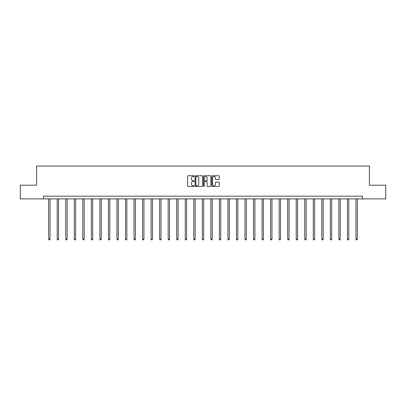 <?xml version="1.0" encoding="UTF-8"?>
<svg xmlns="http://www.w3.org/2000/svg" width="406" height="406" viewBox="0 0 406 406"><rect width="100%" height="100%" fill="white"/><g stroke="black" fill="none" stroke-linecap="round" stroke-linejoin="round"><path stroke-width="0.61" d="M194.246 176.113A0.376 0.376 0 0 0 193.87 175.737L188.161 175.737A0.538 0.538 0 0 0 187.628 176.275L187.628 185.943A0.538 0.538 0 0 0 188.161 186.481L193.87 186.481A0.376 0.376 0 0 0 194.246 186.1A0.376 0.376 0 0 0 193.87 185.725L193.129 185.725A1.72 1.72 0 0 1 191.414 184.009L191.414 183.202A1.72 1.72 0 0 1 193.129 181.482L193.87 181.482A0.376 0.376 0 0 0 194.246 181.106A0.376 0.376 0 0 0 193.87 180.731L193.129 180.731A1.72 1.72 0 0 1 191.414 179.016L191.414 178.209A1.72 1.72 0 0 1 193.129 176.488L193.87 176.488A0.376 0.376 0 0 0 194.246 176.113M218.697 179.523A0.538 0.538 0 0 0 219.235 178.985L219.235 176.275A0.538 0.538 0 0 0 218.697 175.737L212.358 175.737A0.538 0.538 0 0 0 211.82 176.275L211.82 185.943A0.538 0.538 0 0 0 212.358 186.481L218.697 186.481A0.538 0.538 0 0 0 219.235 185.943L219.235 182.664A0.538 0.538 0 0 0 218.697 182.127L215.982 182.127A0.538 0.538 0 0 0 215.449 182.664L215.449 184.288A1.436 1.436 0 0 1 214.013 185.725A1.436 1.436 0 0 1 212.571 184.288L212.571 177.924A1.436 1.436 0 0 1 214.013 176.488A1.436 1.436 0 0 1 215.449 177.924L215.449 178.985A0.538 0.538 0 0 0 215.982 179.523L218.697 179.523M43.554 198.889L20.3 198.889L20.3 185.212L36.606 185.212L36.606 166.059L369.394 166.059L369.394 185.212L385.7 185.212L385.7 198.889L362.446 198.889L362.446 196.154L43.554 196.154L43.554 198.889L362.446 198.889M202.528 176.275A0.538 0.538 0 0 0 201.995 175.737L195.656 175.737A0.538 0.538 0 0 0 195.119 176.275L195.119 185.943A0.538 0.538 0 0 0 195.656 186.481L201.995 186.481A0.538 0.538 0 0 0 202.528 185.943L202.528 176.275M204.005 175.737L210.344 175.737A0.538 0.538 0 0 1 210.881 176.275L210.881 185.943A0.538 0.538 0 0 1 210.344 186.481L207.633 186.481A0.538 0.538 0 0 1 207.096 185.943L207.096 182.02A0.538 0.538 0 0 0 206.558 181.482L204.761 181.482A0.538 0.538 0 0 0 204.223 182.02L204.223 186.1A0.376 0.376 0 0 1 203.848 186.481A0.376 0.376 0 0 1 203.472 186.1L203.472 176.275A0.538 0.538 0 0 1 204.005 175.737M196.245 176.488A0.376 0.376 0 0 0 195.87 176.864L195.87 185.349A0.376 0.376 0 0 0 196.245 185.725L197.027 185.725A1.72 1.72 0 0 0 198.742 184.009L198.742 178.209A1.72 1.72 0 0 0 197.027 176.488L196.245 176.488M207.096 177.955A1.436 1.436 0 0 0 205.659 176.514A1.436 1.436 0 0 0 204.223 177.955L204.223 180.193A0.538 0.538 0 0 0 204.761 180.731L206.558 180.731A0.538 0.538 0 0 0 207.096 180.193L207.096 177.955M48.669 198.889L48.669 239.23L50.039 239.23L50.039 198.889M50.039 239.23L49.628 239.941L49.08 239.941L48.669 239.23M57.205 198.889L57.205 239.23L58.576 239.23L58.576 198.889M58.576 239.23L58.165 239.941L57.616 239.941L57.205 239.23M65.742 198.889L65.742 239.23L67.112 239.23L67.112 198.889M67.112 239.23L66.701 239.941L66.153 239.941L65.742 239.23M74.278 198.889L74.278 239.23L75.648 239.23L75.648 198.889M75.648 239.23L75.237 239.941L74.689 239.941L74.278 239.23M82.814 198.889L82.814 239.23L84.184 239.23L84.184 198.889M84.184 239.23L83.773 239.941L83.225 239.941L82.814 239.23M91.35 198.889L91.35 239.23L92.72 239.23L92.72 198.889M92.72 239.23L92.309 239.941L91.761 239.941L91.35 239.23M99.886 198.889L99.886 239.23L101.251 239.23L101.251 198.889M101.251 239.23L100.845 239.941L100.297 239.941L99.886 239.23M108.422 198.889L108.422 239.23L109.787 239.23L109.787 198.889M109.787 239.23L109.381 239.941L108.833 239.941L108.422 239.23M116.958 198.889L116.958 239.23L118.324 239.23L118.324 198.889M118.324 239.23L117.918 239.941L117.37 239.941L116.958 239.23M125.495 198.889L125.495 239.23L126.86 239.23L126.86 198.889M126.86 239.23L126.449 239.941L125.906 239.941L125.495 239.23M134.031 198.889L134.031 239.23L135.396 239.23L135.396 198.889M135.396 239.23L134.985 239.941L134.442 239.941L134.031 239.23M142.567 198.889L142.567 239.23L143.932 239.23L143.932 198.889M143.932 239.23L143.521 239.941L142.978 239.941L142.567 239.23M151.103 198.889L151.103 239.23L152.468 239.23L152.468 198.889M152.468 239.23L152.057 239.941L151.509 239.941L151.103 239.23M159.639 198.889L159.639 239.23L161.004 239.23L161.004 198.889M161.004 239.23L160.593 239.941L160.045 239.941L159.639 239.23M168.17 198.889L168.17 239.23L169.541 239.23L169.541 198.889M169.541 239.23L169.129 239.941L168.581 239.941L168.17 239.23M176.706 198.889L176.706 239.23L178.077 239.23L178.077 198.889M178.077 239.23L177.666 239.941L177.117 239.941L176.706 239.23M185.243 198.889L185.243 239.23L186.613 239.23L186.613 198.889M186.613 239.23L186.202 239.941L185.654 239.941L185.243 239.23M193.779 198.889L193.779 239.23L195.149 239.23L195.149 198.889M195.149 239.23L194.738 239.941L194.19 239.941L193.779 239.23M202.315 198.889L202.315 239.23L203.685 239.23L203.685 198.889M203.685 239.23L203.274 239.941L202.726 239.941L202.315 239.23M210.851 198.889L210.851 239.23L212.221 239.23L212.221 198.889M212.221 239.23L211.81 239.941L211.262 239.941L210.851 239.23M219.387 198.889L219.387 239.23L220.757 239.23L220.757 198.889M220.757 239.23L220.346 239.941L219.798 239.941L219.387 239.23M227.923 198.889L227.923 239.23L229.294 239.23L229.294 198.889M229.294 239.23L228.882 239.941L228.334 239.941L227.923 239.23M236.459 198.889L236.459 239.23L237.83 239.23L237.83 198.889M237.83 239.23L237.419 239.941L236.871 239.941L236.459 239.23M244.996 198.889L244.996 239.23L246.361 239.23L246.361 198.889M246.361 239.23L245.955 239.941L245.407 239.941L244.996 239.23M253.532 198.889L253.532 239.23L254.897 239.23L254.897 198.889M254.897 239.23L254.491 239.941L253.943 239.941L253.532 239.23M262.068 198.889L262.068 239.23L263.433 239.23L263.433 198.889M263.433 239.23L263.022 239.941L262.479 239.941L262.068 239.23M270.604 198.889L270.604 239.23L271.969 239.23L271.969 198.889M271.969 239.23L271.558 239.941L271.015 239.941L270.604 239.23M279.14 198.889L279.14 239.23L280.505 239.23L280.505 198.889M280.505 239.23L280.094 239.941L279.551 239.941L279.14 239.23M287.676 198.889L287.676 239.23L289.042 239.23L289.042 198.889M289.042 239.23L288.63 239.941L288.082 239.941L287.676 239.23M296.213 198.889L296.213 239.23L297.578 239.23L297.578 198.889M297.578 239.23L297.167 239.941L296.619 239.941L296.213 239.23M304.749 198.889L304.749 239.23L306.114 239.23L306.114 198.889M306.114 239.23L305.703 239.941L305.155 239.941L304.749 239.23M313.28 198.889L313.28 239.23L314.65 239.23L314.65 198.889M314.65 239.23L314.239 239.941L313.691 239.941L313.28 239.23M321.816 198.889L321.816 239.23L323.186 239.23L323.186 198.889M323.186 239.23L322.775 239.941L322.227 239.941L321.816 239.23M330.352 198.889L330.352 239.23L331.722 239.23L331.722 198.889M331.722 239.23L331.311 239.941L330.763 239.941L330.352 239.23M338.888 198.889L338.888 239.23L340.258 239.23L340.258 198.889M340.258 239.23L339.847 239.941L339.299 239.941L338.888 239.23M347.424 198.889L347.424 239.23L348.795 239.23L348.795 198.889M348.795 239.23L348.384 239.941L347.835 239.941L347.424 239.23M355.96 198.889L355.96 239.23L357.331 239.23L357.331 198.889M357.331 239.23L356.92 239.941L356.372 239.941L355.96 239.23"/></g></svg>
